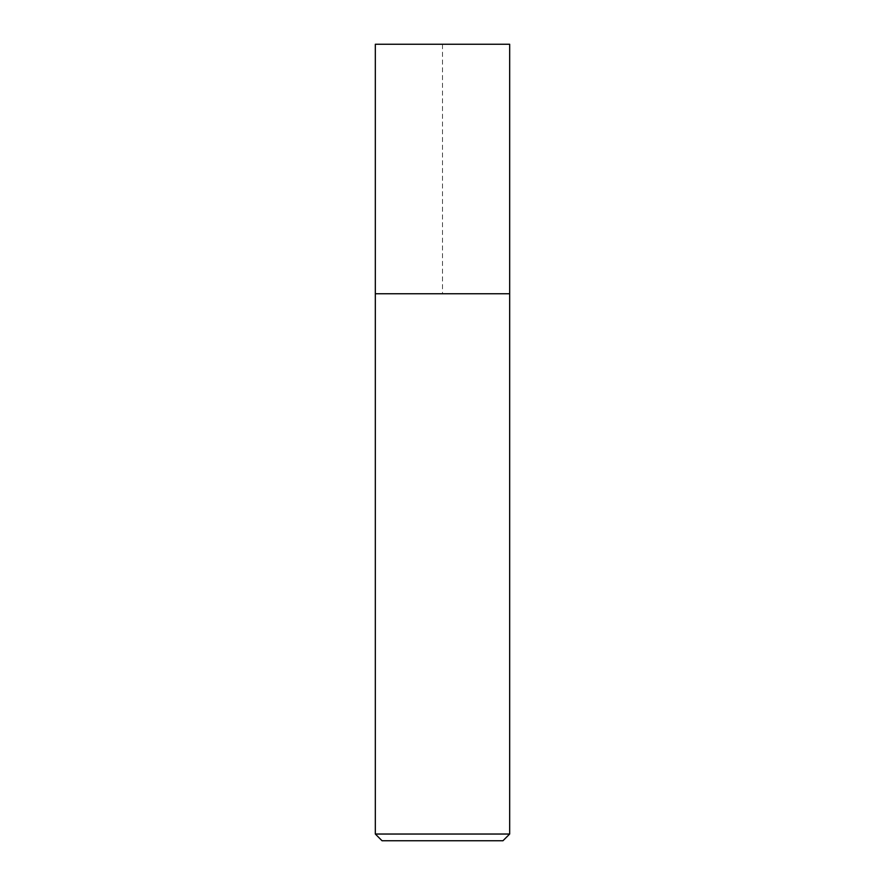 <?xml version="1.0" encoding="UTF-8"?>
<svg xmlns="http://www.w3.org/2000/svg" width="885" height="885" viewBox="0 0 885 885"><rect width="100%" height="100%" fill="white"/><g stroke="black" fill="none" stroke-linecap="round" stroke-linejoin="round"><path stroke-width="0.66" stroke-dasharray="4.42 3.32" d="M509.672 293.754L375.328 293.754L509.672 293.754L442.5 293.754L442.5 44.25L509.672 44.25L375.328 44.25M509.672 834.035L375.328 834.035M502.957 840.75L382.043 840.75"/><path stroke-width="1.33" d="M375.328 834.035L382.043 840.75L502.957 840.75L509.672 834.035L375.328 834.035L375.328 293.754L509.672 293.754L509.672 44.25L509.672 293.754L375.328 293.754L375.328 44.25L509.672 44.25M509.672 834.035L509.672 293.754"/></g></svg>
